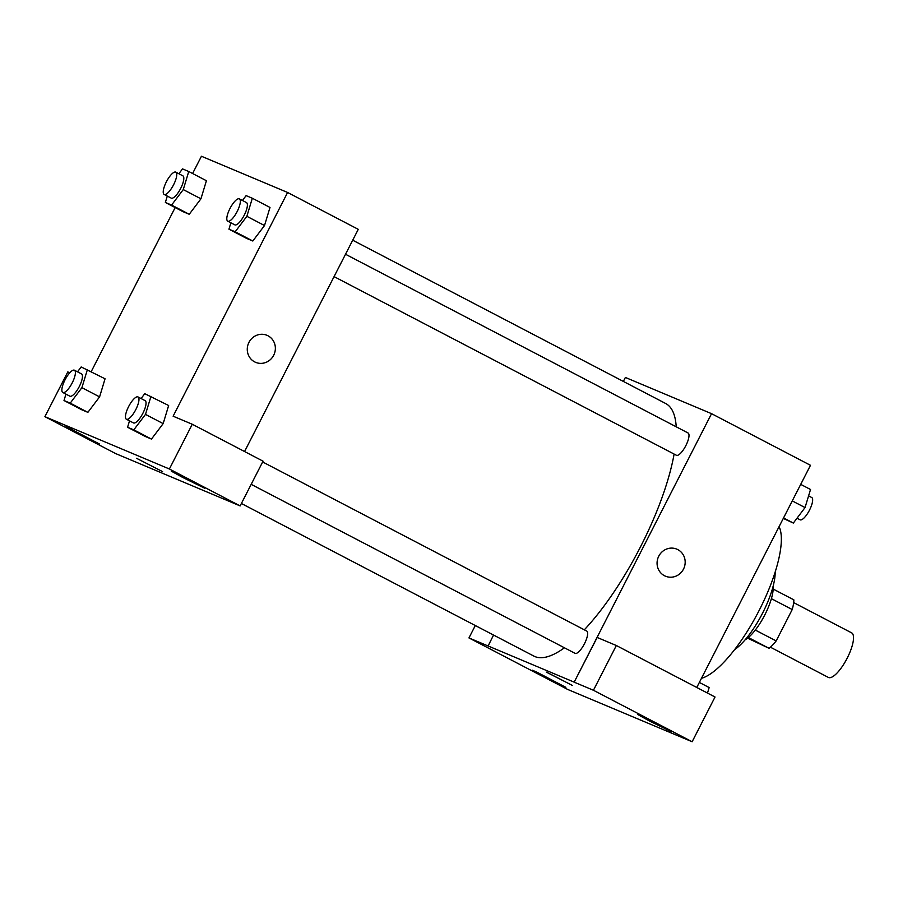 <?xml version="1.0" encoding="UTF-8"?>
<svg xmlns="http://www.w3.org/2000/svg" width="898" height="898" viewBox="0 0 898 898"><rect width="100%" height="100%" fill="white"/><g stroke="black" fill="none" stroke-linecap="round" stroke-linejoin="round"><path stroke-width="1.35" d="M770.405 647.189L828.383 677.44A25.144 7.768 -62.4 0 0 846.893 658.739A25.144 7.768 -62.4 0 0 851.641 632.865L793.664 602.614M771.382 598.663L792.227 609.54A32.451 10.024 -62.4 0 0 793.854 599.853L773.2 589.077M792.227 609.54L776.164 640.936A32.451 10.024 -62.4 0 1 769.058 648.322L747.596 638.152M748.36 637.524L769.058 648.322M773.156 586.091A33.518 10.349 117.6 0 1 764.4 615.702A33.518 10.349 117.6 0 1 745.127 639.825M755.308 630.059L776.164 640.936M775.176 571.947A50.277 15.535 117.6 0 1 761.919 614.412A50.277 15.535 117.6 0 1 734.676 649.568M779.082 526.632A87.982 27.176 117.6 0 1 759.158 610.415A87.982 27.176 117.6 0 1 701.461 678.316M623.347 381.426L625.378 377.452L711.553 413.675L574.17 682.143L597.181 637.457L616.331 645.516L715.033 697.005L692.134 741.748L567.648 689.428L468.958 637.928L488.108 645.976L493.552 635.054M711.553 413.675L810.479 465.299L696.769 687.486M665.44 576.179A14.66 13.941 112.8 0 0 683.748 568.591A14.66 13.941 112.8 0 0 677.799 549.61A14.66 13.941 -67.2 0 1 683.748 568.591A14.66 13.941 -67.2 0 1 665.44 576.179A14.66 13.941 -67.2 0 1 658.268 557.254A14.66 13.941 -67.2 0 1 676.811 549.138A14.66 13.941 -67.2 0 1 677.799 549.61A14.66 13.941 112.8 0 0 676.811 549.138M649.018 720.78L671.188 731.623L642.687 716.671L637.625 714.449L649.018 720.78M616.331 645.516L593.432 690.259L574.282 682.211M692.134 741.748L593.432 690.259M543.694 676.497L565.863 687.352L537.352 672.4L532.289 670.177L543.694 676.497M475.3 625.536L468.958 637.928M546.983 672.333L572.396 685.466L546.983 672.333M574.17 682.143L487.996 645.92M546.298 672.097L572.396 685.455M251.193 484.348L575.068 653.34A12.572 3.884 -62.4 0 0 584.475 643.709A12.572 3.884 -62.4 0 0 586.697 631.058L262.643 461.965M334.067 276.629L676.43 455.275A12.572 3.884 -62.4 0 0 685.836 445.644A12.572 3.884 -62.4 0 0 688.059 432.982L345.517 254.257M584.317 629.812A142.456 44.002 -62.4 0 0 640.465 546.904A142.456 44.002 -62.4 0 0 674.106 454.062M676.216 426.808A142.456 44.002 -62.4 0 0 665.676 403.505L352.712 240.204M241.394 503.486L533.872 656.09A142.456 44.002 -62.4 0 0 564.427 647.795M134.711 461.583L240.148 505.922L169.385 468.992L44.9 416.661L115.674 453.591L134.711 461.583M192.599 173.516L201.433 156.252L287.607 192.475L358.268 229.338L244.57 451.526M136.485 458.261L162.594 471.63M182.687 477.444L171.282 471.124L176.345 473.347L204.856 488.299L182.687 477.444M77.351 433.173L65.958 426.842L71.021 429.076L99.521 444.027L77.351 433.173M44.9 416.661L67.799 371.918L69.786 372.76M240.148 505.922L263.047 461.168L192.273 424.249L173.123 416.201L287.607 192.475M192.273 424.249L169.385 468.992M141.087 398.544L144.758 393.683L168.644 405.514L163.178 423.598M133.802 429.861L151.47 439.077L145.252 436.462L151.47 439.077L163.167 423.609L145.498 414.393L133.802 429.861L127.583 427.246L129.514 420.859M235.164 231.796L252.821 241.012L246.602 238.397L252.821 241.012L264.517 225.533L269.995 207.449L264.517 225.533L246.86 216.317L235.164 231.796L228.945 229.181L230.876 222.794M171.574 205.07L189.242 214.285L183.024 211.67L189.242 214.285L200.939 198.806L206.417 180.722L200.939 198.806L183.271 189.59L171.574 205.07L165.355 202.454L167.297 196.067M77.509 371.817L81.179 366.956L105.055 378.788L99.599 396.871M70.224 403.135L87.881 412.35L81.662 409.735L87.881 412.35L99.577 396.882L81.92 387.667L70.224 403.135L64.005 400.519L65.936 394.132M91.237 371.581L175.166 207.573M255.627 362.343A14.66 13.941 112.8 0 0 273.935 354.755A14.66 13.941 112.8 0 0 267.986 335.773A14.66 13.941 -67.2 0 1 273.935 354.755A14.66 13.941 -67.2 0 1 255.627 362.343A14.66 13.941 -67.2 0 1 248.465 343.429A14.66 13.941 -67.2 0 1 266.998 335.313A14.66 13.941 -67.2 0 1 267.997 335.773A14.66 13.941 112.8 0 0 266.998 335.313M178.859 173.741L182.53 168.891L188.748 171.507L183.271 189.59M164.177 194.439L171.237 198.121A12.572 3.884 -62.4 0 0 180.498 188.771A12.572 3.884 -62.4 0 0 182.866 175.84L175.806 172.147A12.572 3.884 -62.4 0 0 166.399 181.778A12.572 3.884 -62.4 0 0 164.177 194.439A12.572 3.884 -62.4 0 0 173.426 185.089A12.572 3.884 -62.4 0 0 175.806 172.147M165.355 202.454L183.024 211.67M188.748 171.507L206.417 180.722M242.449 200.467L246.108 195.618L252.327 198.233L246.86 216.317M227.755 221.166L234.816 224.848A12.572 3.884 -62.4 0 0 244.076 215.498A12.572 3.884 -62.4 0 0 246.445 202.566L239.384 198.873A12.572 3.884 -62.4 0 0 229.978 208.504A12.572 3.884 -62.4 0 0 227.755 221.166A12.572 3.884 -62.4 0 0 237.016 211.816A12.572 3.884 -62.4 0 0 239.384 198.873M228.945 229.181L246.602 238.397M252.327 198.233L269.995 207.449M87.398 369.572L81.92 387.667M62.815 392.505L69.887 396.186A12.572 3.884 -62.4 0 0 79.136 386.847A12.572 3.884 -62.4 0 0 81.516 373.905L74.444 370.223A12.572 3.884 -62.4 0 0 65.038 379.854A12.572 3.884 -62.4 0 0 62.815 392.505A12.572 3.884 -62.4 0 0 72.076 383.154A12.572 3.884 -62.4 0 0 74.444 370.223M64.005 400.519L81.662 409.735M105.055 378.788L99.577 396.882M150.976 396.299L145.498 414.393M126.394 419.231L133.465 422.913A12.572 3.884 -62.4 0 0 142.726 413.574A12.572 3.884 -62.4 0 0 145.094 400.631L138.023 396.938A12.572 3.884 -62.4 0 0 128.627 406.581A12.572 3.884 -62.4 0 0 126.394 419.231A12.572 3.884 -62.4 0 0 135.654 409.881A12.572 3.884 -62.4 0 0 138.023 396.938M127.583 427.246L145.252 436.462M168.644 405.514L163.167 423.609M800.713 484.37L810.524 489.489L805.046 507.572L793.349 523.051L783.28 518.427M792.249 500.904L805.046 507.572M783.539 517.933L793.349 523.051M797.02 518.191L800.073 519.796A12.572 3.884 -62.4 0 0 809.334 510.446A12.572 3.884 -62.4 0 0 811.702 497.503L808.593 495.876M699.351 682.435L709.162 687.554L707.489 693.076"/></g></svg>
